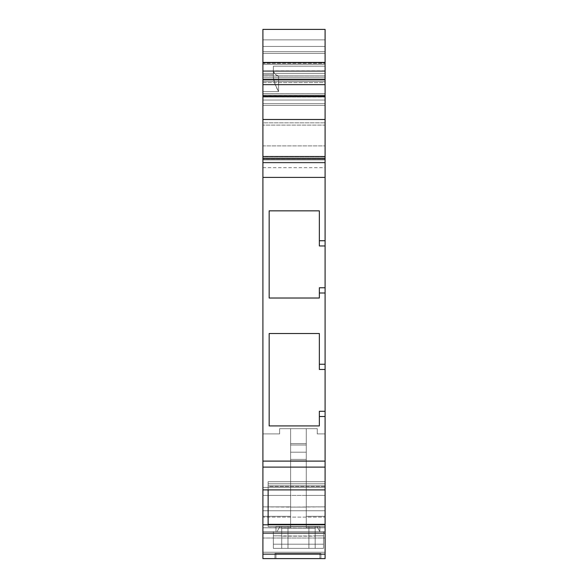 <?xml version="1.0" encoding="UTF-8"?>
<svg xmlns="http://www.w3.org/2000/svg" width="588" height="588" viewBox="0 0 588 588"><rect width="100%" height="100%" fill="white"/><g stroke="black" fill="none" stroke-linecap="round" stroke-linejoin="round"><path stroke-width="0.44" stroke-dasharray="2.94 2.21" d="M325.098 156.842L325.098 158.054L262.902 158.054L262.902 156.842L325.098 156.842L325.098 162.317L262.902 162.317L262.902 156.842L325.098 156.842L325.098 158.054L262.902 158.054L262.902 156.636L325.098 156.636L262.902 156.842L325.098 156.636L325.098 125.09L325.098 156.636L262.902 156.636L262.902 125.09L325.098 125.09L325.098 156.636M281.718 535.837L273.354 535.837L273.354 531.655L273.354 534.249L273.354 531.655L319.872 531.655L277.014 531.655L281.718 531.655L281.718 526.429L315.168 526.429L281.718 526.429L281.718 536.138L315.168 536.138L315.168 526.429L315.168 535.837L323.532 535.837L323.532 544.194L273.354 544.194L273.354 548.376L323.532 548.376L323.532 544.194L323.532 548.376L273.354 548.376L273.354 534.249L273.354 547.156L273.354 544.194L323.532 544.194L323.532 535.837L323.532 548.376L273.354 548.376L323.532 548.376L323.532 544.194L273.354 544.194L273.354 535.837L281.718 535.837L281.718 526.429L315.168 526.429L281.718 526.429L315.168 526.429L281.718 526.429L315.168 526.429L315.168 531.655L315.168 526.429L281.718 526.429L281.718 535.837L281.718 531.655L277.014 531.655L280.028 526.429L316.851 526.429L280.028 526.429L316.851 526.429L319.872 531.655L315.168 531.655L315.168 535.837L323.532 535.837L323.532 531.655L323.532 544.194L273.354 544.194L273.354 548.376L323.532 548.376L323.532 544.194L323.532 548.376L273.354 548.376L273.354 544.194L323.532 544.194L323.532 535.837L315.168 535.837L323.532 535.837L315.168 535.837L315.168 531.655L319.872 531.655L319.872 526.429L319.872 531.655L277.014 531.655L281.718 531.655L281.718 548.376L308.898 548.376L308.898 526.429L308.898 548.376L308.898 526.429L308.898 548.376L287.988 548.376L287.988 526.429L287.988 548.376L287.988 526.429L287.988 548.376L281.718 548.376L281.718 531.655L277.014 531.655L281.718 531.655L281.718 548.376L315.168 548.376L315.168 531.655L315.168 535.837L315.168 531.655L319.872 531.655L275.97 531.655L275.97 526.429L319.872 526.429L319.872 531.655L275.97 531.655L275.97 526.429L319.872 526.429L275.97 526.429L275.97 531.655L319.872 531.655L315.168 531.655L315.168 548.376L308.898 548.376L308.898 526.429L315.168 526.429L315.168 548.376L315.168 531.655L315.168 536.138L273.354 535.837L273.354 544.194L323.532 544.194L323.532 535.837L281.718 536.138L281.718 528.156L281.718 535.837L281.718 534.294L281.718 535.837L273.354 535.837L281.718 535.837L281.718 526.429L287.988 526.429L287.988 548.376L281.718 548.376L281.718 526.429L281.718 535.837L273.354 535.837L273.354 531.655L281.718 531.655L281.718 534.294L281.718 526.429L281.718 528.156L315.168 528.156L315.168 531.655L315.168 526.429L281.718 526.429L281.718 535.837L281.718 526.429L315.168 526.429L315.168 535.83M274.919 553.374L320.916 553.374L320.916 558.6L274.919 558.6L274.919 553.374L320.916 553.374L275.97 553.374L319.872 553.374L319.872 558.6L275.97 558.6L275.97 553.374L302.203 553.374L275.368 553.374L320.916 553.374L274.919 553.374L274.919 558.6L320.916 558.6L274.919 558.6L320.475 558.6L274.919 558.6L274.919 553.374L320.916 553.374L320.916 558.6L320.916 553.374M325.098 84.407L325.098 79.799L262.902 79.799L262.902 84.407L325.098 84.407L325.098 71.618L325.098 73.618L262.902 73.618L262.902 77.778L325.098 77.778L325.098 79.799L262.902 79.799L262.902 77.778L325.098 77.778L325.098 73.618L262.902 73.618L262.902 71.618L325.098 71.618L325.098 62.431L325.098 79.182L262.902 79.182L262.902 76.043L325.098 76.043L325.098 79.182L262.902 79.182L262.902 81.276L325.098 81.276L325.098 82.57L262.902 82.57L262.902 81.276L325.098 81.276L325.098 79.182L325.098 81.276L262.902 81.276L325.098 81.276L262.902 81.276L325.098 81.276L325.098 156.305L325.098 97.057L262.902 97.057L325.098 97.057L262.902 97.057L262.902 93.815L325.098 93.815L325.098 95.91L262.902 95.91L325.098 95.829L325.098 93.779L325.098 96.954L325.098 84.407L262.902 84.407L262.902 95.91L262.902 93.815L325.098 93.749L262.902 93.742L325.098 93.815L325.098 95.829L262.902 95.829L262.902 93.815L325.098 93.815L325.098 96.954L262.902 96.954L262.902 93.815L325.098 93.815L325.098 95.91L325.098 84.407L262.902 84.407L262.902 95.91L325.098 95.91L262.902 95.91L325.098 95.91L262.902 95.91L325.098 95.91L325.098 79.799L262.902 79.799L262.902 95.91L325.098 95.91L262.902 95.91L262.902 93.815L325.098 93.815L262.902 93.815L325.098 93.815L325.098 95.91L262.902 95.91L262.902 84.87L325.098 84.87L262.902 84.87L262.902 95.322L325.098 95.322L325.098 84.87L262.902 84.87L325.098 84.87L325.098 93.771L262.902 93.771L262.902 162.876L262.902 159.186L325.098 159.186L325.098 162.876L325.098 159.274L262.902 159.274L262.902 162.876L262.902 158.054L325.098 158.054L325.098 162.317L262.902 162.317L262.902 158.054M325.098 489.885L325.098 461.11L325.098 467.107L262.902 467.107L262.902 489.885L325.098 489.885L325.098 487.437L268.128 487.437L268.128 524.797L262.902 524.797L262.902 487.437L268.128 487.437L268.128 489.885L268.128 485.872L325.098 485.872L325.098 487.437L262.902 487.437L262.902 489.885L325.098 489.885L325.098 467.107L262.902 467.107L262.902 461.11L325.098 461.11L325.098 489.885L325.098 481.712L325.098 483.814L325.098 481.712L268.128 481.712L268.128 485.872L268.128 483.814L325.098 483.814L268.128 483.814L268.128 481.712L268.128 524.518L268.128 481.712L325.098 481.712L325.098 489.885L262.902 489.885L262.902 487.437L268.128 487.437L268.128 485.872L268.128 487.437L325.098 487.437L325.098 481.712L325.098 486.423L268.128 486.423L268.128 485.872L325.098 485.872L325.098 483.814L325.098 489.885L325.098 487.437L325.098 489.885L325.098 487.437L268.128 487.437L325.098 487.437L325.098 486.423L325.098 489.885L325.098 481.712L268.128 481.712L268.128 485.872L325.098 485.872L325.098 486.423L268.128 486.423L268.128 485.872L325.098 485.872L325.098 483.814L268.128 483.814L268.128 485.872L268.128 483.814L325.098 483.814L325.098 485.872L268.128 485.872L268.128 487.437L325.098 487.437L325.098 485.872L268.128 485.872L268.128 483.814L325.098 483.814L268.128 483.814L268.128 481.712L325.098 481.712L325.098 483.814L325.098 481.712L268.128 481.712L268.128 483.814L268.128 481.712L325.098 481.712L325.098 524.518L268.128 524.518L268.128 526.62L268.128 524.731L325.098 524.731L325.098 526.62L268.128 526.62L325.098 526.62L325.098 524.731L268.128 524.731L268.128 526.62L325.098 526.62L268.128 526.62L268.128 524.518L325.098 524.518L325.098 526.62L325.098 524.518L268.128 524.518L268.128 481.712L268.128 524.518L325.098 524.334L325.098 524.797L268.128 524.797L325.098 524.731L268.128 524.731L268.128 524.334L268.128 526.62L268.128 524.334L268.128 524.731L325.098 524.731L325.098 524.334L268.128 524.334L268.128 524.797L262.902 524.797L262.902 533.125L325.098 533.125L325.098 524.797L268.128 524.797L268.128 524.334M306.282 452.194L306.282 516.308L325.098 516.308L325.098 433.9L325.098 517.117L262.902 517.117L262.902 510.744L325.098 510.744L325.098 558.6L325.098 552.228L325.098 558.6L262.902 558.6L262.902 554.146L325.098 554.146L325.098 558.6L262.902 558.6L262.902 552.228L325.098 552.228L262.902 552.228L262.902 558.6L325.098 558.6L325.098 538.027L262.902 538.027L262.902 552.228L325.098 552.228L325.098 531.655L262.902 531.655L262.902 516.308L290.604 516.308L290.604 428.674L290.604 443.558L306.282 443.558L290.604 443.558L290.604 444.991L306.282 444.991L306.282 452.194L290.604 452.194L290.604 443.558L306.282 443.558L306.282 444.991L290.604 444.991L306.282 444.991L306.282 443.558L290.604 443.558L290.604 459.39L290.604 443.558L306.282 443.558L306.282 444.991L306.282 428.674L306.282 527.995L306.282 428.674L306.282 443.558L290.604 443.558L290.604 428.674L317.255 428.674L317.255 433.9L317.255 428.674L306.282 428.674L306.282 507.091L306.282 460.823L290.604 460.823L290.604 459.39L306.282 459.39L290.604 459.39L290.604 460.823L306.282 460.823L306.282 459.39L306.282 460.823L306.282 459.39L290.604 459.39L306.282 459.39L306.282 507.091L306.282 460.823L290.604 460.823L306.282 460.823L306.282 495.405L325.098 495.405L325.098 506.871L290.604 507.091L290.604 444.991L306.282 444.991L306.282 459.39L306.282 452.194L290.604 452.194L290.604 428.674L317.255 428.674L317.255 433.9L317.255 428.674L306.282 428.674L306.282 444.991L290.604 444.991L290.604 459.39L290.604 452.194L306.282 452.194L306.282 444.991L306.282 452.194L306.282 444.991L290.604 444.991L290.604 428.674L306.282 428.674L306.282 495.405L290.604 495.405L290.604 459.39L290.604 460.823L306.282 460.823L290.604 460.823L290.604 527.995L306.282 527.995L306.282 516.308L325.098 516.308L325.098 527.781L306.282 527.781L306.282 428.674L317.255 428.674L317.255 433.9L317.255 428.674L279.623 428.674L290.604 428.674L290.604 506.871L262.902 506.871L262.902 495.405L290.604 495.405L290.604 507.091L262.902 506.871L262.902 510.744L325.098 510.744L325.098 506.871L306.282 506.871L306.282 495.405L306.282 527.995L325.098 527.781L325.098 531.655L262.902 531.655L262.902 527.781L306.282 527.995L306.282 495.405L290.604 495.405L290.604 527.995L306.282 527.995M315.168 528.156L281.718 528.156L315.168 528.156L315.168 548.376L308.898 548.376L315.168 548.376L315.168 526.429L281.718 526.429L281.718 528.156M273.354 70.744L325.098 70.744L325.098 75.918L278.58 75.918L276.316 75.249L274.706 73.853L273.354 70.744L325.098 70.744L325.098 66.201L273.354 66.201L273.354 70.744L325.098 70.744L325.098 66.201L273.354 66.201L273.354 77.77L275.177 84.451L278.58 91.596L262.902 91.596L262.902 105.428L325.098 105.428L325.098 75.918L278.58 75.918L278.58 91.596L262.902 91.596L262.902 74.874L273.354 74.874L273.354 77.77L275.177 84.451L278.58 91.596L262.902 91.596L262.902 74.874L273.354 74.874L273.354 77.77C273.905 81.725 275.647 86.34 278.58 91.596L278.58 75.918L276.316 75.249L274.706 73.853L273.354 70.692L273.354 77.77L273.354 66.201L273.354 70.692L262.902 70.692L262.902 62.85L325.098 62.85L325.098 70.692L325.098 39.852L262.902 39.852L262.902 29.4L325.098 29.4L325.098 39.852L325.098 29.4L325.098 39.852L262.902 39.852L262.902 62.85L325.098 62.85L325.098 39.852L262.902 39.852L262.902 62.85L325.098 62.85L325.098 66.201L273.354 66.201L273.354 70.692L262.902 70.692L262.902 74.874L262.902 62.85L262.902 74.874L273.354 74.874L273.354 70.692L262.902 70.692L273.354 70.744C273.442 73.221 275.184 74.948 278.58 75.918L278.58 91.596M319.872 553.374L275.97 553.374L319.872 553.374L319.872 558.6L275.97 558.6L275.97 553.374L275.97 558.6L319.872 558.6L319.872 553.374L275.97 553.374M325.098 100.033L325.098 158.525L325.098 156.305L262.902 156.305L262.902 100.033L325.098 100.033L262.902 100.033L262.902 81.276L262.902 82.57L325.098 82.57L325.098 100.033L262.902 100.033L262.902 82.57L325.098 82.57L325.098 103.664L262.902 103.664L262.902 82.57M281.718 548.376L315.168 548.376L281.718 548.376M325.098 411.284L325.098 369.47L319.35 369.47L325.098 369.47L325.098 364.244L319.35 364.244L319.35 369.47L319.35 333.514L319.35 369.47L325.098 369.47L325.098 411.284L319.35 411.284L319.35 425.918L269.172 425.918L269.172 333.514L319.35 333.514L269.172 333.514L269.172 425.918L319.35 425.918L319.35 411.284L319.35 416.51L325.098 416.51L325.098 411.284L319.35 411.284L319.35 416.51L325.098 416.51L325.098 411.284L319.35 411.284L319.35 425.918L319.35 416.51L325.098 416.51L325.098 364.244L319.35 364.244L319.35 333.514L269.172 333.514L269.172 425.918L319.35 425.918L269.172 425.918L269.172 333.514L319.35 333.514L319.35 369.47L319.35 333.514L269.172 333.514L269.172 425.918L319.35 425.918L319.35 411.284L319.35 425.918L319.35 411.284L319.35 425.918L269.172 425.918L269.172 333.514L319.35 333.514L319.35 369.47L319.35 333.514L269.172 333.514L269.172 425.918L319.35 425.918L319.35 416.51M319.35 245.953L319.35 210.842L319.35 245.953L319.35 210.842L269.172 210.842L269.172 298.02L319.35 298.02L319.35 287.76M306.282 516.308L325.098 516.308L325.098 433.9L317.255 433.9L325.098 433.9L317.255 433.9L325.098 433.9L325.098 506.871L306.282 506.871M306.282 507.091L290.604 507.091L306.282 507.091L306.282 459.39L290.604 459.39L306.282 459.39L306.282 495.405L325.098 495.405L290.604 495.405L290.604 452.194M325.098 524.334L325.098 481.712L325.098 524.518L268.128 524.518L268.128 526.62L268.128 524.518L268.128 526.62L268.128 524.731L268.128 526.62L325.098 526.62L325.098 524.334L325.098 524.797L262.902 524.797L262.902 533.125L325.098 533.125L325.098 524.731L325.098 526.62L268.128 526.62L268.128 524.518L325.098 524.518L325.098 526.62L325.098 524.731L268.128 524.731M325.098 369.47L325.098 145.898L262.902 145.898L262.902 159.907L325.098 159.907L325.098 105.428L262.902 105.428L325.098 105.428L262.902 105.428L262.902 122.833L325.098 122.833L325.098 70.744L325.098 75.918L278.58 75.918M268.128 489.885L268.128 487.437L262.902 487.437L268.128 487.437L268.128 486.423L325.098 486.423M262.902 495.405L262.902 433.9L279.623 433.9L262.902 433.9L262.902 516.308L290.604 516.308L290.604 428.674L279.623 428.674L279.623 433.9L262.902 433.9L262.902 495.405L290.604 495.405L262.902 495.405L262.902 506.871L262.902 433.9L279.623 433.9L279.623 428.674L279.623 433.9L279.623 428.674L290.604 428.674L290.604 506.871L262.902 506.871L262.902 510.744L325.098 510.744L325.098 552.228L325.098 538.027L262.902 538.027L262.902 552.228L262.902 510.744L325.098 510.744L325.098 506.871M325.098 538.027L325.098 527.781L325.098 531.655L262.902 531.655L262.902 538.027L325.098 538.027L325.098 531.655L262.902 531.655L262.902 538.027L262.902 527.781L290.604 527.995L290.604 428.674L306.282 428.674L279.623 428.674L290.604 428.674L290.604 527.995M275.97 531.655L323.532 531.655L319.872 531.655L316.851 526.429L280.028 526.429L316.851 526.429L319.872 531.655L316.851 526.429L280.028 526.429L277.014 531.655L273.354 531.655L277.014 531.655L280.028 526.429L277.014 531.655L273.354 531.655L273.354 535.837L273.354 531.655L323.532 531.655L275.97 531.655L323.532 531.655L323.532 535.837L323.532 531.655L277.014 531.655L280.028 526.429L277.014 531.655L319.872 531.655L316.851 526.429L319.872 531.655L315.168 531.655M290.604 516.308L290.604 527.781L262.902 527.781L262.902 516.308L290.604 516.308L290.604 527.781M325.098 158.054L325.098 164.339L325.098 158.525L325.098 160.656L325.098 159.274L262.902 159.274L262.902 64.327L325.098 64.327L325.098 53.434L262.902 53.434L262.902 64.327L325.098 64.327L325.098 53.434L262.902 53.434L262.902 46.459L262.902 159.274L325.098 159.186L325.098 162.876L262.902 162.876L325.098 162.876L325.098 158.326L262.902 158.326L262.902 162.876L325.098 162.876L325.098 46.459L262.902 46.459L325.098 46.459L325.098 51.685L262.902 51.685L262.902 46.459L325.098 46.459L325.098 125.09L325.098 75.918M262.902 84.407L262.902 77.778L325.098 77.778L325.098 73.618L262.902 73.618L262.902 71.618L325.098 71.618L325.098 63.372L262.902 63.372L262.902 71.618L325.098 71.618L325.098 62.519M325.098 103.576L325.098 115.564M325.098 527.781L325.098 516.308L325.098 527.781L306.282 527.781M268.128 486.423L268.128 524.797L268.128 487.437L262.902 487.437L262.902 554.146L325.098 554.146L325.098 558.6L262.902 558.6L325.098 558.6L262.902 558.6L325.098 558.6L325.098 524.797M319.35 364.244L319.35 333.514L319.35 369.47L319.35 364.244L325.098 364.244L325.098 177.4L262.902 177.4L262.902 461.11L325.098 461.11L325.098 416.51M325.098 164.339L325.098 167.668L325.098 164.339M325.098 103.664L262.902 103.664L325.098 103.664L325.098 167.668L325.098 156.305L262.902 156.305L262.902 96.954L325.098 96.954L262.902 97.057L262.902 167.668L262.902 100.033M262.902 95.829L262.902 93.815L262.902 95.91L325.098 95.829L262.902 95.91L262.902 158.326L325.098 158.326L325.098 93.771L262.902 93.771L262.902 84.87L262.902 95.322L325.098 95.322L325.098 159.186L262.902 159.186L262.902 95.322L325.098 95.322L325.098 84.87L262.902 84.87L325.098 84.87L325.098 93.771L262.902 93.771L262.902 162.876L262.902 162.317L325.098 162.317L325.098 162.876L262.902 162.876L262.902 158.326L325.098 158.326L325.098 93.771M325.098 95.829L325.098 93.815L325.098 95.91L262.902 95.91L325.098 95.91L325.098 93.815L262.902 93.815L262.902 96.954M262.902 53.434L325.098 53.434L325.098 46.459L262.902 46.459L262.902 64.327L325.098 64.327L325.098 159.274L262.902 159.274L262.902 167.668L262.902 162.317M262.902 538.027L262.902 558.6L262.902 552.228L325.098 552.228L262.902 552.228L262.902 517.117L325.098 517.117L262.902 517.117L262.902 510.744L325.098 510.744L262.902 510.744L262.902 506.871M275.97 558.6L319.872 558.6M325.098 554.146L325.098 533.125L262.902 533.125L262.902 554.146L325.098 554.146L325.098 533.125M325.098 364.244L325.098 177.4L262.902 177.4L262.902 159.907L325.098 159.907L325.098 105.428L325.098 125.09L262.902 125.09L325.098 125.09M325.098 159.907L325.098 177.4L325.098 159.907L262.902 159.907L262.902 461.11L325.098 461.11M325.098 53.434L325.098 105.428L262.902 105.428L262.902 122.833L325.098 122.833L262.902 122.833L262.902 145.898L325.098 145.898L262.902 145.898L262.902 122.833L262.902 145.898M262.902 29.4L325.098 29.4L262.902 29.4L262.902 39.852L262.902 29.4M325.098 76.043L325.098 62.431L325.098 79.182L262.902 79.182L262.902 76.043L325.098 76.043L262.902 76.043L262.902 62.431L262.902 81.276L325.098 81.276L325.098 82.57M325.098 96.954L325.098 156.305C325.098 170.902 325.098 170.902 325.098 156.305L262.902 156.305L262.902 158.525L262.902 103.664M262.902 97.057L262.902 156.305L325.098 156.305L262.902 156.305C262.902 170.902 262.902 170.902 262.902 156.305L325.098 156.305L325.098 97.057M262.902 79.799L262.902 63.372L325.098 63.372L262.902 63.372L262.902 62.431L262.902 76.043M262.902 122.833L262.902 51.685L325.098 51.685L262.902 51.685L262.902 156.636L262.902 105.428L325.098 105.428L325.098 51.685M262.902 71.618L262.902 62.519M262.902 103.576L262.902 115.564M262.902 524.797L262.902 489.885M262.902 516.308L262.902 433.9L279.623 433.9L279.623 428.674L279.623 433.9L262.902 433.9L262.902 527.781M325.098 517.117L325.098 558.6L262.902 558.6L262.902 552.228L262.902 558.6L325.098 558.6L325.098 552.228L262.902 552.228L262.902 517.117M308.898 526.429L308.898 548.376L287.988 548.376L287.988 526.429L308.898 526.429M262.902 95.91L262.902 93.815L262.902 95.91M325.098 77.778L325.098 79.799M325.098 70.744L325.098 66.201M262.902 79.182L262.902 81.276L325.098 81.276L325.098 79.182M262.902 73.618L262.902 77.778M319.872 526.429L275.97 526.429M268.128 524.518L268.128 481.712L268.128 524.518M319.35 210.842L269.172 210.842L269.172 298.02L319.35 298.02M325.098 516.308L325.098 433.9L317.255 433.9L325.098 433.9L325.098 495.405M325.098 467.107L262.902 467.107M319.35 333.514L269.172 333.514L269.172 425.918L319.35 425.918M273.354 66.201L273.354 77.77M325.098 70.692L262.902 70.692L273.354 70.692L273.354 74.874M325.098 71.618L325.098 73.618M274.919 558.6L320.916 558.6M325.098 531.655L262.902 531.655L325.098 531.655M325.098 46.459L262.902 46.459M325.098 162.317L325.098 162.876L262.902 162.876L325.098 162.876L325.098 158.326M325.098 145.898L325.098 122.833M325.098 62.85L325.098 39.852M325.098 95.322L325.098 159.186M325.098 159.274L325.098 64.327M262.902 533.125L262.902 554.146M325.098 177.4L262.902 177.4L262.902 461.11M262.902 177.4L262.902 159.907M262.902 91.596L262.902 74.874M262.902 39.852L262.902 62.85M262.902 159.186L262.902 95.322M262.902 64.327L262.902 159.274M262.902 125.09L262.902 51.685M262.902 93.771L262.902 158.326M281.718 531.655L277.014 531.655M262.902 162.876L325.098 162.876M325.098 84.87L262.902 84.87M262.902 167.668L325.098 167.668"/><path stroke-width="0.88" d="M325.098 524.797L325.098 533.125L262.902 533.125L262.902 524.797L325.098 524.797L325.098 554.146L262.902 554.146L262.902 558.6L325.098 558.6L325.098 554.146L325.098 558.6L325.098 554.146L262.902 554.146L262.902 524.797L268.128 524.797L268.128 489.885L268.128 524.797L325.098 524.797L325.098 554.146L262.902 554.146L262.902 524.797L325.098 524.797L325.098 489.885L262.902 489.885L325.098 489.885L325.098 461.11L262.902 461.11L262.902 467.107L325.098 467.107L325.098 524.334L325.098 489.885L262.902 489.885L262.902 467.107L325.098 467.107L325.098 461.11L325.098 489.885M325.098 245.953L325.098 292.993L319.35 292.993L319.35 287.76L325.098 287.76L319.35 287.76L319.35 292.993L319.35 287.76L325.098 287.76L325.098 245.953L319.35 245.953L319.35 240.727L325.098 240.727L325.098 245.953L319.35 245.953L319.35 240.727L325.098 240.727L325.098 245.953L319.35 245.953L319.35 240.727L325.098 240.727L325.098 292.993L319.35 292.993L319.35 298.02L269.172 298.02L269.172 210.842L319.35 210.842L319.35 240.727L319.35 210.842L269.172 210.842L269.172 298.02L319.35 298.02L269.172 298.02L269.172 210.842L319.35 210.842L319.35 240.727M325.098 369.47L325.098 416.51L319.35 416.51L319.35 411.284L325.098 411.284L319.35 411.284L319.35 416.51L319.35 411.284L325.098 411.284L325.098 369.47L319.35 369.47L319.35 364.244L325.098 364.244L325.098 369.47L319.35 369.47L319.35 364.244L325.098 364.244L325.098 369.47L319.35 369.47L319.35 364.244L325.098 364.244L325.098 416.51L319.35 416.51L319.35 425.918L269.172 425.918L269.172 333.514L319.35 333.514L319.35 364.244L319.35 333.514L269.172 333.514L269.172 425.918L319.35 425.918L269.172 425.918L269.172 333.514L319.35 333.514L319.35 364.244M325.098 62.519L325.098 96.234L262.902 96.234L262.902 79.711L325.098 79.711L325.098 103.576M325.098 115.564L325.098 240.727M325.098 287.76L325.098 364.244L325.098 292.993L319.35 292.993L319.35 298.02L269.172 298.02L269.172 210.842L319.35 210.842M325.098 411.284L325.098 461.11L262.902 461.11L262.902 177.4L325.098 177.4L325.098 158.268L262.902 158.268L262.902 79.711L325.098 79.711L325.098 96.234L262.902 96.234L262.902 103.576M325.098 62.431L325.098 29.4L325.098 79.711L262.902 79.711L262.902 29.4L262.902 62.431L262.902 29.4L325.098 29.4L262.902 29.4L325.098 29.4L325.098 62.431L262.902 62.431M262.902 96.234L325.098 96.234L325.098 119.489L262.902 119.489L262.902 62.519M325.098 96.234L325.098 158.268L262.902 158.268L262.902 177.4L325.098 177.4L325.098 158.268L262.902 158.268L262.902 119.489L325.098 119.489L325.098 158.268M325.098 416.51L325.098 461.11L325.098 416.51L319.35 416.51L319.35 425.918L269.172 425.918L269.172 333.514L319.35 333.514M325.098 461.11L262.902 461.11L262.902 524.797L262.902 467.107L325.098 467.107M325.098 533.125L262.902 533.125L325.098 533.125L325.098 554.146M262.902 558.6L325.098 558.6L262.902 558.6L262.902 554.146L262.902 558.6M262.902 115.564L262.902 119.489L325.098 119.489M262.902 119.489L262.902 177.4L325.098 177.4M262.902 467.107L262.902 158.268M319.35 292.993L319.35 298.02M319.35 416.51L319.35 425.918M268.128 524.797L268.128 489.885M325.098 63.372L325.098 79.711M325.098 292.993L325.098 364.244M262.902 63.372L262.902 79.711M262.902 461.11L262.902 177.4M262.902 489.885L262.902 524.797M262.902 554.146L262.902 533.125M325.098 524.334L268.128 524.334"/></g></svg>
